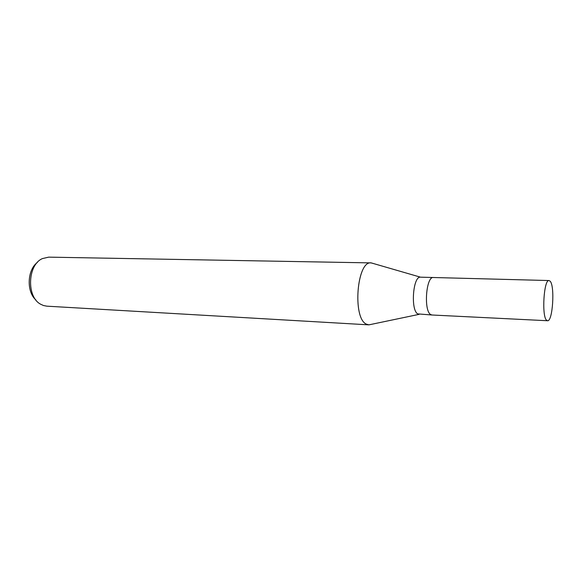 <?xml version="1.0" encoding="UTF-8"?>
<svg xmlns="http://www.w3.org/2000/svg" width="582" height="582" viewBox="0 0 582 582"><rect width="100%" height="100%" fill="white"/><g stroke="black" fill="none" stroke-linecap="round" stroke-linejoin="round"><path stroke-width="0.87" d="M433.452 277.512L420.48 277.17C412.987 275.919 410.405 310.148 417.752 313.894L432.033 315M431.975 315L430.673 314.527C423.521 310.759 426.104 276.174 433.401 277.512C426.104 276.174 423.521 310.759 430.673 314.527L431.975 315L547.524 320.733C552.689 321.853 555.039 286.126 550.157 281.215L549.044 280.546C543.857 279.171 541.536 316.339 546.593 320.253L547.524 320.733M371.105 262.897L373.622 263.588L371.265 262.904C356.933 260.139 352.197 318.274 366.398 324.145L368.915 324.858L371.309 324.356L368.755 324.851L46.829 306.168L43.475 305.521L40.711 304.255C26.321 296.98 27.543 264.745 42.442 258.583L48.684 257.142L371.105 262.897C356.839 260.583 352.292 318.332 366.398 324.145L368.755 324.851M37.292 262.526C27.201 269.917 26.372 291.793 35.866 299.934M419.069 314.36L368.915 324.858M420.48 277.17L371.265 262.904M433.401 277.512L549.044 280.546"/></g></svg>
